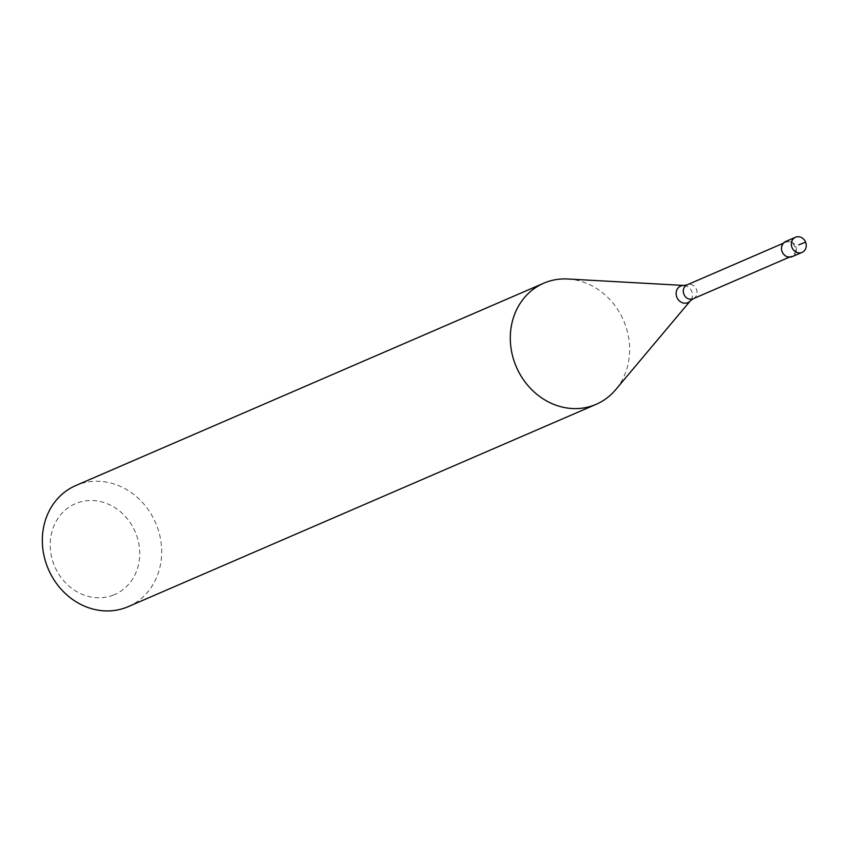 <?xml version="1.0" encoding="UTF-8"?>
<svg xmlns="http://www.w3.org/2000/svg" width="848" height="848" viewBox="0 0 848 848"><rect width="100%" height="100%" fill="white"/><g stroke="black" fill="none" stroke-linecap="round" stroke-linejoin="round"><path stroke-width="0.64" stroke-dasharray="4.24 3.18" d="M792.435 256.552A8.247 7.303 66.6 0 0 795.647 246.185A8.247 7.303 66.6 0 0 785.895 241.415A8.247 7.303 -113.4 0 1 795.647 246.185A8.247 7.303 -113.4 0 1 792.435 256.552M791.46 256.255A7.59 6.72 -113.4 0 1 782.439 251.75A7.59 6.72 -113.4 0 1 785.651 242.242A7.59 6.72 -113.4 0 1 785.852 242.157A7.59 6.72 -113.4 0 1 794.873 246.651A7.59 6.72 -113.4 0 1 791.672 256.17A7.59 6.72 -113.4 0 1 791.46 256.255M567.736 278.992A65.985 58.417 -113.4 0 1 623.598 320.565A65.985 58.417 -113.4 0 1 615.627 389.751M128.186 606.659A65.985 58.417 66.6 0 0 156.053 523.916A65.985 58.417 66.6 0 0 77.613 484.791A65.985 58.417 66.6 0 0 75.822 485.533M113.261 595.116A49.491 43.82 66.6 0 0 135.818 533.265A49.491 43.82 66.6 0 0 76.67 503.161A49.491 43.82 66.6 0 0 54.124 565.012A49.491 43.82 66.6 0 0 113.261 595.116M805.6 242.178L798.795 244.818M693.367 298.666A7.59 6.72 66.6 0 0 696.314 289.126A7.59 6.72 66.6 0 0 687.346 284.748M683.997 285.458A9.031 7.992 -113.4 0 1 691.639 291.15A9.031 7.992 -113.4 0 1 690.548 300.616M789.318 257.177L791.672 256.17M783.298 243.249L785.651 242.242"/><path stroke-width="1.27" d="M801.837 252.481A8.247 7.303 -113.4 0 1 792.032 247.595A8.247 7.303 -113.4 0 1 795.519 237.249A8.247 7.303 -113.4 0 1 795.742 237.154A8.247 7.303 -113.4 0 1 805.547 242.051A8.247 7.303 -113.4 0 1 802.07 252.386A8.247 7.303 -113.4 0 1 801.837 252.481M785.895 241.415A8.247 7.303 66.6 0 0 785.661 241.51A8.247 7.303 66.6 0 0 782.185 251.856A8.247 7.303 66.6 0 0 791.99 256.743A8.247 7.303 66.6 0 0 792.212 256.647A8.247 7.303 66.6 0 0 792.435 256.552A8.247 7.303 -113.4 0 1 791.99 256.743A8.247 7.303 -113.4 0 1 782.132 251.729A8.247 7.303 -113.4 0 1 785.895 241.415M690.548 300.616L615.627 389.751A65.985 58.417 -113.4 0 1 596.165 404.316A65.985 58.417 -113.4 0 1 594.374 405.058A65.985 58.417 -113.4 0 1 515.923 365.933A65.985 58.417 -113.4 0 1 543.791 283.19A65.985 58.417 -113.4 0 1 545.582 282.458A65.985 58.417 -113.4 0 1 567.736 278.992L683.997 285.458A9.031 7.992 -113.4 0 0 680.955 285.935A9.031 7.992 -113.4 0 0 676.842 297.224A9.031 7.992 -113.4 0 0 687.633 302.715A9.031 7.992 -113.4 0 0 690.548 300.616L693.166 298.761A7.59 6.72 66.6 0 0 693.367 298.666M543.791 283.19L75.822 485.533A65.985 58.417 66.6 0 0 47.954 568.266A65.985 58.417 66.6 0 0 126.394 607.391A65.985 58.417 66.6 0 0 128.186 606.659L596.165 404.316M798.795 244.818L805.6 242.178M687.346 284.748A7.59 6.72 66.6 0 0 687.145 284.833A7.59 6.72 66.6 0 0 683.933 294.341A7.59 6.72 66.6 0 0 692.954 298.846A7.59 6.72 66.6 0 0 693.166 298.761L789.318 257.177M785.661 241.51L795.519 237.249M792.212 256.647L802.07 252.386M683.997 285.458L687.145 284.833L783.298 243.249"/></g></svg>
